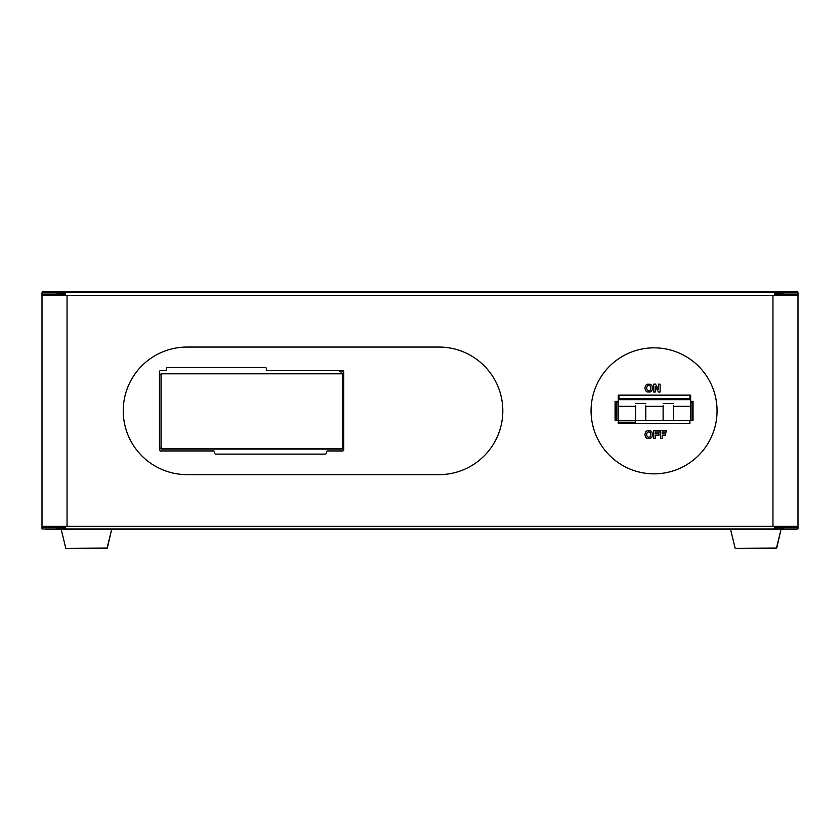 <?xml version="1.0" encoding="UTF-8"?>
<svg xmlns="http://www.w3.org/2000/svg" width="840" height="840" viewBox="0 0 840 840"><rect width="100%" height="100%" fill="white"/><g stroke="black" fill="none" stroke-linecap="round" stroke-linejoin="round"><path stroke-width="1.26" d="M166.488 369.537A1.113 1.113 0 0 1 165.375 370.639L160.577 370.639A1.103 1.103 0 0 0 159.474 371.742L159.474 449.862A1.103 1.103 0 0 0 160.577 450.965L213.497 450.965A1.103 1.103 0 0 1 214.599 452.067L214.599 453.012A1.103 1.103 0 0 0 215.702 454.115L325.322 454.115A1.103 1.103 0 0 0 326.424 453.012L326.424 452.067A1.103 1.103 0 0 1 327.526 450.965L342.647 450.965A1.103 1.103 0 0 0 343.749 449.862L343.749 371.742A1.103 1.103 0 0 0 342.647 370.639L267.435 370.639A1.103 1.103 0 0 1 266.333 369.537L266.333 368.592A1.103 1.103 0 0 0 265.23 367.49L167.58 367.49A1.103 1.103 0 0 0 166.478 368.592L166.478 369.38A1.113 1.113 0 0 1 166.488 369.537M591.066 410.844A63 63 0 0 0 654.066 473.844A63 63 0 0 0 717.066 410.844A63 63 0 0 0 654.066 347.844A63 63 0 0 0 591.066 410.844M502.814 410.844A63.788 63.788 0 0 0 439.026 347.056L187.026 347.056A63.788 63.788 0 0 0 123.239 410.844A63.788 63.788 0 0 0 187.026 474.632L439.026 474.632A63.788 63.788 0 0 0 502.814 410.844M655.484 384.122L658.56 389.519L658.581 384.163L660.114 384.163L660.114 392.038L658.476 392.038L655.231 386.379L655.211 392.038L653.678 392.038L653.678 384.163L655.484 384.122M647.262 391.986L645.645 390.82L644.879 388.101L645.635 385.381L647.251 384.216L650.171 384.216L651.777 385.381L652.554 388.101L651.798 390.82L650.181 391.986L647.262 391.986M690.679 401.394L693.042 401.394L693.042 420.294L689.892 420.294L689.892 423.444L618.23 423.444L618.23 398.244M618.23 420.294L615.079 420.294L615.079 401.394L618.23 401.394M647.262 438.469L645.645 437.304L644.879 434.584L645.635 431.865L647.251 430.7L650.171 430.7L651.777 431.865L652.554 434.584L651.798 437.304L650.181 438.469L647.262 438.469M658.949 433.818L658.949 435.246L655.41 435.246L655.41 438.522L653.772 438.522L653.772 430.647L659.442 430.647L659.442 432.075L655.41 432.075L655.41 433.818L658.949 433.818M665.69 433.818L665.69 435.246L662.162 435.246L662.162 438.522L660.524 438.522L660.524 430.647L666.194 430.647L666.194 432.075L662.162 432.075L662.162 433.818L665.69 433.818M45.938 294.063L45.938 295.166L65.625 295.166M774.375 295.166L794.062 295.166L794.062 294.063M774.375 295.323L798 295.323L798 526.355L772.957 526.355L772.957 295.323L774.375 295.323L774.375 293.79L783.647 292.645L798 292.645L798 294.063L783.647 294.063L783.647 292.645L56.354 292.645L56.354 294.063L42 294.063L42 292.645L56.354 292.645L65.625 293.79L65.625 295.323L67.043 295.323L67.043 526.355L42 526.355L42 295.323L65.625 295.323M798 294.063L798 292.645M783.647 294.063L774.375 294.599M65.625 294.599L56.354 294.063M774.375 527.048L783.311 527.52L783.311 528.938L56.69 528.938L65.625 527.888L65.625 526.355M774.375 526.355L774.375 527.888L783.311 528.938L798 528.938L798 527.52L798 528.938M42 528.938L42 527.52L42 528.938L56.69 528.938L56.69 527.52L65.625 527.048M42 527.52L56.69 527.52M783.311 527.52L798 527.52L798 526.355M750.792 528.938L742.13 528.938M426.3 528.938L413.7 528.938M647.273 385.928L646.517 388.101L647.273 390.274L648.711 390.81L650.16 390.274L650.916 388.101L650.16 385.928L648.711 385.392L647.273 385.928M647.273 432.411L646.517 434.584L647.273 436.758L648.711 437.294L650.16 436.758L650.916 434.584L650.16 432.411L648.711 431.876L647.273 432.411M393.445 529.515L402.895 529.515L393.445 529.515M447.762 529.515L625.737 529.515M422.562 529.515L410.75 529.515L422.562 529.515M157.196 529.515L166.646 529.515L157.196 529.515M211.512 529.515L389.487 529.515M186.312 529.515L174.5 529.515L186.312 529.515M684.012 529.515L730.59 529.515L735.178 548.31L776.706 548.069L735.178 548.321M658.812 529.515L647 529.515L658.812 529.515M639.146 529.515L647 529.515M339.99 371.647L339.99 370.639M45.465 528.938L45.465 529.515L61.215 529.515L65.803 548.321L107.331 548.069L65.803 548.321M107.027 548.31L111.615 529.515L153.237 529.515M166.646 529.515L174.5 529.515M190.25 529.515L198.114 529.515M402.895 529.515L410.75 529.515M426.5 529.515L434.364 529.515M662.75 529.515L670.614 529.515M776.401 548.321L780.99 529.505L793.748 529.515A2.993 2.993 0 0 0 795.512 528.938M46.694 528.938A2.993 2.993 0 0 0 48.458 529.515L796.74 529.505L796.74 528.938M45.633 527.52A2.993 2.993 0 0 1 45.465 526.523L45.465 527.52M47.24 527.52A1.575 1.575 0 0 1 46.883 526.523L48.458 526.355L48.458 527.52M794.966 527.52A1.575 1.575 0 0 0 795.323 526.512L794.409 526.355M796.572 527.52A2.993 2.993 0 0 0 796.74 526.512M48.458 529.515L48.458 528.938M793.748 528.938L793.748 529.505M793.748 526.355L793.748 527.52M798 295.323L798 293.097M796.74 294.063L796.74 295.323M796.74 526.355L796.74 527.52M43.26 527.52L43.26 526.355M43.26 295.323L43.26 294.063M42 293.097L42 527.93M797.927 292.645A1.418 1.418 0 0 0 796.582 291.68L43.418 291.68A1.418 1.418 0 0 0 42.074 292.645M635.554 405.762L635.554 422.226L618.23 422.226M645.792 405.762L645.792 420.651L673.355 420.651L673.355 405.762M663.117 405.762L663.117 420.651M690.679 395.378L618.23 395.378L618.23 399.651L690.679 399.651L689.892 398.538L689.892 395.378L690.679 395.378L690.679 420.294M673.355 406.329L690.679 406.329M645.792 406.329L663.117 406.329M618.23 420.651L645.792 420.651M673.355 420.651L689.892 420.651M692.097 420.294L692.097 402.486L690.679 402.486M692.097 402.486L693.042 403.568L693.042 419.57L692.097 420.651M615.867 419.57L615.867 403.568L616.812 402.486L616.812 420.294M618.23 402.486L616.812 402.486M618.23 406.329L635.554 406.329M635.554 403.557L645.792 403.557M663.117 403.557L673.355 403.557M618.23 399.651L619.017 398.538L619.017 395.378L618.23 395.378M776.706 548.069L780.99 529.515L730.59 529.505M107.331 548.069L111.615 529.505L61.215 529.515M338.814 370.639A3.15 3.15 0 0 0 343.539 371.112M159.474 447.5L161.049 449.075L342.174 449.075L343.749 447.5M343.749 375.365L342.437 374.062M161.049 373.79L161.049 448.812L342.437 448.812L342.437 373.79L161.049 373.79L159.474 375.365M45.938 294.431L62.108 294.431M778.418 294.431L794.062 294.431M772.957 295.323L67.043 295.323M772.957 526.355L67.043 526.355M619.017 398.538L689.892 398.538M690.449 395.147L618.461 395.147"/></g></svg>
